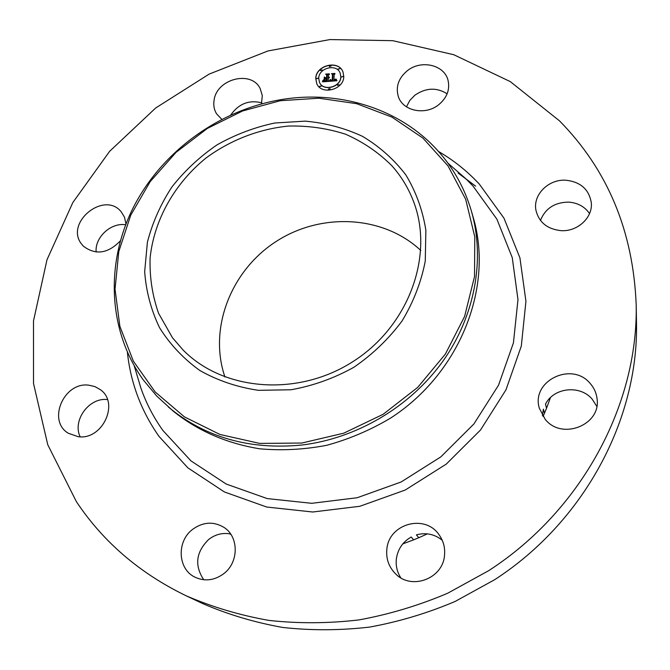 <?xml version="1.0" encoding="UTF-8"?>
<svg xmlns="http://www.w3.org/2000/svg" width="670" height="670" viewBox="0 0 670 670"><rect width="100%" height="100%" fill="white"/><g stroke="black" fill="none" stroke-linecap="round" stroke-linejoin="round"><path stroke-width="1" d="M407.109 70.903C420.861 59.396 444.486 64.722 448.062 80.4C450.064 89.612 446.999 97.669 438.875 104.587C425.416 115.801 402.653 111.069 398.281 96.413C395.576 86.74 398.516 78.231 407.109 70.903M406.472 106.832L409.755 100.508L414.889 95.199C425.902 87.695 436.647 87.234 447.125 93.8M76.338 501.57L47.754 444.721L33.517 383.483L33.5 320.897L46.992 259.751L72.854 202.499L109.645 151.303L155.691 107.987L209.141 74.102L267.958 50.954L329.95 39.572L392.737 40.686L453.749 54.705L510.272 81.598L559.467 120.826C607.698 169.845 633.276 231.251 636.198 305.043C638.1 404.605 581.677 510.548 488.782 570.614L447.686 593.235C418.867 605.471 389.295 614.365 358.978 619.909C328.576 623.485 298.569 623.653 268.972 620.412C239.919 615.286 212.29 607.062 186.084 595.756C139.754 573.311 103.172 541.913 76.338 501.57M636.198 305.043L636.5 323.375C638.317 419.788 584.031 521.896 494.653 579.701L455.097 601.467C427.351 613.226 398.868 621.768 369.656 627.078C340.335 630.495 311.391 630.621 282.815 627.463C254.751 622.489 228.034 614.524 202.667 603.569L186.084 595.756M471.454 211.276L473.271 217.583C493.849 287.003 460.03 373.45 390.367 418.231C370.234 430.173 349.011 439.193 326.717 445.299C304.163 449.612 281.819 450.784 259.675 448.8C226.653 443.406 197.885 430.902 173.371 411.271L156.746 396.062L143.238 379.865C107.644 330.193 105.383 262.64 133.523 207.114C161.947 151.604 218.562 110.349 280.42 99.755C338.015 89.822 398.457 107.82 436.631 149.402C452.887 167.039 464.494 187.659 471.454 211.276C485.189 259.164 475.197 315.671 442.904 361.197C410.425 406.581 357.085 438.289 302.128 444.997C249.734 450.14 205.154 437.485 168.371 407.025M274.784 123.004L305.235 121.136C325.436 122.945 344.514 128.012 362.487 136.337C379.413 146.454 393.851 159.292 405.811 174.853C416.003 191.729 422.686 210.196 425.869 230.254L425.266 261.074C421.254 281.919 413.532 301.86 402.117 320.888C388.751 338.886 372.671 354.346 353.877 367.269C333.953 378.349 312.991 385.845 290.998 389.764L258.419 390.325C237.18 387.176 217.649 380.56 199.827 370.485C183.438 358.659 170.013 344.405 159.569 327.731C151.077 310.051 146.11 291.366 144.67 271.668L147.408 242.146C152.458 222.641 160.624 204.25 171.905 186.972C184.744 170.691 199.802 156.646 217.08 144.837C235.304 134.57 254.541 127.292 274.784 123.004M172.483 337.755L158.581 313.326C152.333 295.512 149.502 277.045 150.105 257.925C154.117 219.727 174.728 183.354 206.017 158.003C230.371 140.097 258.922 129.008 288.469 126.061C308.166 125.583 327.169 128.297 345.469 134.184C362.972 141.856 378.408 152.35 391.783 165.666C401.146 176.118 408.373 188.002 413.465 201.31C434.311 254.969 409.203 325.519 353.542 361.222C298.108 397.268 223.478 391.138 183.136 350.067L172.483 337.755M224.936 376.992C208.286 328.225 231.083 270.429 276.191 241.451C321.148 212.256 383.215 215.246 420.819 250.48M400.76 577.783C397.059 571.937 395.602 565.564 396.389 558.663C397.888 549.023 402.829 541.804 411.221 537.013L413.633 539.853L402.812 543.872M230.949 534.484L229.584 533.797M442.233 540.246C434.52 534.107 425.911 532.315 416.413 534.869L418.775 537.734L427.385 533.864M542.373 415.434L543.42 409.144L544.45 413.273L543.043 416.489M596.777 406.313L592.146 399.111C579.986 384.597 553.738 387.528 545.497 404.127L546.511 408.298L550.472 397.578M540.472 220.422C545.296 208.454 554.643 202.348 568.512 202.114C577.641 202.759 584.65 206.578 589.55 213.562M230.807 114.922C238.738 103.724 249.056 99.688 261.761 102.82M96.145 252.029C94.755 237.289 110.952 222.373 125.675 224.752M80.14 436.815C72.184 420.274 89.21 397.209 107.443 399.571M203.764 579.768C194.283 565.43 195.95 551.98 208.755 539.409C215.464 534.292 222.758 532.491 230.622 533.998M78.239 436.706L68.273 433.23C46.984 420.701 63.926 381.674 88.767 385.175L94.914 386.59L100.316 389.639C119.788 402.938 102.518 440.341 78.239 436.706M223.755 573.688C214.341 580.563 204.677 581.694 194.777 577.079C177.567 568.872 176.562 541.176 192.65 529.342C203.119 521.855 213.571 521.218 224.006 527.416C238.947 536.712 239.006 562.298 223.755 573.688M120.307 240.924C107.954 253.612 95.651 255.371 83.407 246.217L81.623 244.131C64.437 222.859 104.202 190.448 121.186 211.795L124.486 217.164L125.968 223.981M565.773 180.213C580.438 181.821 588.938 189.267 591.283 202.558C593.059 217.482 577.49 231.921 560.916 230.639C547.298 229.115 538.981 222.348 535.966 210.363C532.675 194.903 548.428 179.024 565.773 180.213M444.503 555.489C442.828 578.754 411.447 590.463 395.602 573.863C388.776 566.971 385.87 558.671 386.883 548.956C389.002 523.714 424.814 513.722 438.967 534.627C443.431 540.816 445.274 547.775 444.503 555.489M413.633 539.853L418.775 537.734M590.153 383.424C594.022 387.804 596.317 392.838 597.029 398.541C601.467 424.897 561.879 440.676 545.212 419.336L539.35 408.264C530.824 381.088 571.778 360.996 590.153 383.424M544.45 413.273L546.511 408.298M221.728 119.293L216.536 113.783C214.04 109.587 213.244 104.947 214.14 99.864C217.03 78.633 251.552 70.074 260.195 88.616L262.297 95.609L261.459 103.909M136.923 375.133L136.873 374.689M315.771 78.541C315.671 65.149 338.677 59.529 342.981 71.95L343.769 76.506C343.986 89.755 321.307 95.592 316.709 83.532L315.771 78.541M318.727 78.323C318.635 67.787 336.734 63.34 340.159 73.097L340.787 76.715C340.946 87.167 323.049 91.757 319.456 82.226L318.727 78.323M329.623 81.246L330.536 79.579L331.231 80.576L332.638 80.609L332.957 74.579L332.253 74.035L335.05 73.826L334.171 74.538L333.945 80.065L335.779 79.043L333.928 80.475L335.603 80.157L336.106 79.077L336.926 80.743L329.657 81.321M329.297 80.894L330.268 79.47M330.972 80.065L332.228 80.182L332.462 74.605L331.533 73.633L334.799 73.541L331.868 73.759L332.655 74.546L332.412 80.325L330.88 80.015L332.295 80.325L332.462 74.605M322.664 81.824L323.736 80.09L324.573 81.045L326.985 81.053L327.094 78.457L326.625 80.777L324.104 80.392L326.474 80.635L326.566 78.49L324.623 79.571L324.724 77.243L325.712 78.088L327.111 77.988L327.228 75.199L326.474 74.529L329.481 74.311L328.451 75.107L328.35 77.486L329.305 77.218L328.334 77.896L329.556 77.486L328.317 78.365L328.216 80.71L329.012 81.363L322.664 81.824M322.387 81.321L323.484 79.898M324.288 77.008L324.188 79.403L324.439 77.192M326.608 77.561L326.709 75.191L325.679 74.06L329.364 73.943L326.022 74.186L326.859 75.115L326.751 77.703L325.352 77.653L326.667 77.703L326.709 75.191M328.417 88.968L330.117 88.85L328.417 88.968M316.408 78.49L318.091 78.373L316.408 78.49M319.699 86.263L321.399 86.137L319.699 86.263M329.364 66.271L331.055 66.146L329.364 66.271M320.411 70.233L322.094 70.107L320.411 70.233M343.132 76.548L341.474 76.95L343.132 76.548M339.137 84.872L337.437 84.99L339.137 84.872M339.765 68.801L338.065 68.926L339.765 68.801M328.216 80.71L328.911 81.371M329.431 77.494L328.334 77.896M329.188 77.109L328.35 77.486M326.633 74.663L329.272 74.471M324.699 79.496L324.783 77.385L325.771 78.231L327.169 78.13L327.228 75.199M326.148 80.827L326.566 78.49M324.841 80.844L325.821 80.852M322.848 81.807L323.803 80.224L324.732 81.212L327.044 81.196L327.094 78.457M336.407 79.705L336.909 80.743M333.928 80.475L335.377 80.45L336.273 79.345M335.31 79.914L335.771 79.068M333.945 80.065L334.414 80.174M332.421 74.161L334.858 73.985M330.729 79.99L331.374 80.743L332.697 80.743L332.957 74.579M329.732 81.313L330.653 79.772M336.482 79.864L336.7 80.35M324.255 79.437L324.355 77.151M331.868 73.759L332.647 74.621M334.665 73.398L331.667 73.767M326.022 74.186L326.859 75.182M329.221 73.8L325.804 74.194M325.519 77.787L326.667 77.703M343.007 72.017C338.635 59.672 315.729 65.333 315.83 78.683L316.734 83.599M319.481 82.293L319.515 82.36C323.108 91.891 341.005 87.309 340.846 76.857L340.184 73.164M328.501 89.328L330.092 88.624M316.458 78.792L318.066 78.147M319.791 86.631L321.366 85.911M329.447 66.623L331.03 65.936M320.495 70.593L322.069 69.889M341.507 77.016L343.107 76.347M337.521 85.35L339.112 84.654M338.149 69.27L339.74 68.591M447.97 163.204L465.725 178.655L453.724 168.212L465.725 178.655L473.062 186.109L496.897 219.165L512.249 257.598L517.977 299.574L513.421 342.914L498.522 385.208L473.883 423.984L440.785 456.915L401.121 481.981L357.219 497.726L311.701 503.312L267.221 498.581L226.251 484.067L190.925 460.859L162.919 430.492C153.589 417.41 146.278 403.373 140.993 388.382L134.218 365.845M438.49 151.454C453.665 160.298 467.258 171.16 479.268 184.032L503.966 218.144L519.92 257.849L525.933 301.24L521.31 346.08L505.967 389.848L480.524 429.998L446.295 464.084L405.25 490.021L359.824 506.286L312.731 512.006L266.727 507.039L224.383 491.947L187.902 467.869L159.016 436.413C141.169 410.961 130.633 382.947 127.401 352.37M280.286 100.718L242.573 110.969L207.348 128.431L176.093 152.316L150.172 181.637L130.742 215.179L118.791 251.552L115.031 289.164L119.871 326.307L133.372 361.18L155.172 391.958L184.443 416.891L219.869 434.445L259.692 443.406L301.785 443.046L343.769 433.18L383.181 414.278L417.712 387.386L445.357 354.112L464.603 316.441L474.519 276.593L474.787 236.837L465.683 199.308L448.004 165.884L422.929 138.104L391.942 117.116L356.683 103.691L318.887 98.205L280.286 100.718M140.231 385.853L140.39 386.649M475.616 186.16L458.104 173.061"/></g></svg>

